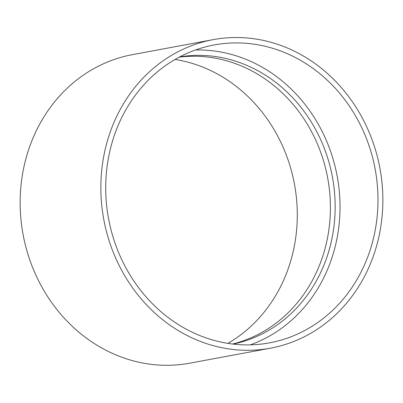 <?xml version="1.0" encoding="UTF-8"?>
<svg xmlns="http://www.w3.org/2000/svg" width="403" height="403" viewBox="0 0 403 403"><rect width="100%" height="100%" fill="white"/><g stroke="black" fill="none" stroke-linecap="round" stroke-linejoin="round"><path stroke-width="0.6" d="M227.891 343.366A151.498 135.584 79.5 0 0 297.288 216.688A151.498 135.584 79.5 0 0 175.109 59.448M213.172 39.635L132.471 54.637A156.908 140.425 79.5 0 0 23.092 234.571A156.908 140.425 79.5 0 0 189.833 363.174L270.534 348.172A156.908 140.425 79.5 0 0 382.85 201.963A156.908 140.425 79.5 0 0 213.172 39.635A156.908 140.425 79.5 0 0 103.793 219.57A156.908 140.425 79.5 0 0 270.534 348.172M232.566 344.016A146.088 130.738 79.5 0 0 330.4 209.348A146.088 130.738 79.5 0 0 179.239 57.161M233.151 344.081A146.088 130.738 79.5 0 0 335.15 208.467A146.088 130.738 79.5 0 0 179.758 56.883M250.273 344.862A151.498 135.584 79.5 0 0 340.011 208.744A151.498 135.584 79.5 0 0 195.455 50.002M377.989 201.686A151.498 135.584 79.5 0 0 214.164 44.955A151.498 135.584 79.5 0 0 108.553 218.683A151.498 135.584 79.5 0 0 269.542 342.852A151.498 135.584 79.5 0 0 377.989 201.686"/></g></svg>
